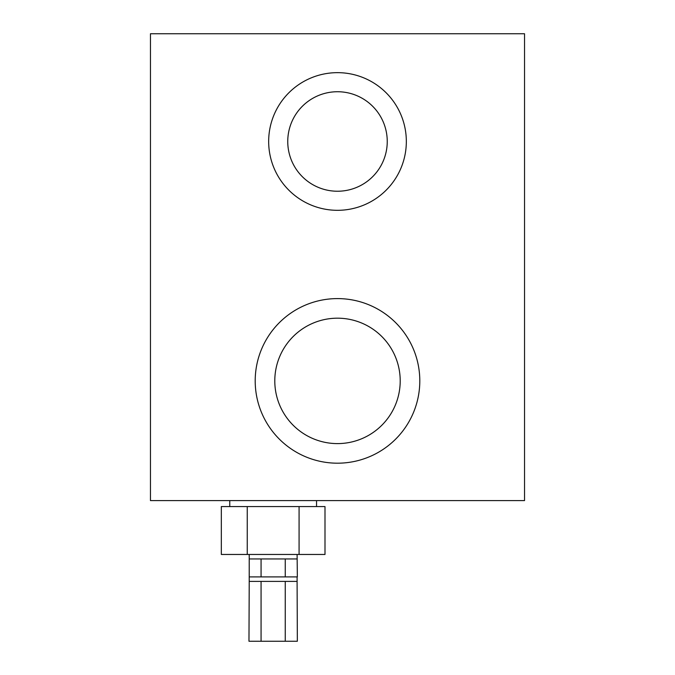 <?xml version="1.0" encoding="UTF-8"?>
<svg xmlns="http://www.w3.org/2000/svg" width="675" height="675" viewBox="0 0 675 675"><rect width="100%" height="100%" fill="white"/><g stroke="black" fill="none" stroke-linecap="round" stroke-linejoin="round"><path stroke-width="1.01" d="M337.5 298.595A82.299 82.299 0 0 1 419.799 380.894A82.299 82.299 0 0 1 337.5 463.193A82.299 82.299 0 0 1 255.201 380.894A82.299 82.299 0 0 1 337.5 298.595M337.5 72.655A68.833 68.833 0 0 1 406.333 141.48A68.833 68.833 0 0 1 337.5 210.313A68.833 68.833 0 0 1 268.667 141.48A68.833 68.833 0 0 1 337.5 72.655M337.5 443.602A62.707 62.707 0 0 0 400.207 380.894A62.707 62.707 0 0 0 337.5 318.187A62.707 62.707 0 0 0 274.793 380.894A62.707 62.707 0 0 0 337.5 443.602M337.5 191.236A49.748 49.748 0 0 0 387.248 141.48A49.748 49.748 0 0 0 337.5 91.733A49.748 49.748 0 0 0 287.752 141.48A49.748 49.748 0 0 0 337.5 191.236M524.534 33.75L524.534 500.597L150.466 500.597L150.466 33.75L524.534 33.75M297.101 576.906L297.101 581.394L249.218 581.394L249.218 576.906L297.346 576.906L297.101 554.462M297.093 558.951L249.218 558.951L249.218 554.462M316.55 500.597L316.55 506.579M229.77 506.579L229.77 500.597M299.076 506.579L221.324 506.579L221.324 554.462L324.996 554.462L324.996 506.579L299.076 506.579L299.076 554.462M247.244 506.579L247.244 554.462M249.218 558.951L249.218 576.906M285.255 558.951L285.255 576.906M261.065 558.951L261.065 576.906M249.218 581.394L248.974 641.25L297.346 641.25L297.093 581.394M285.255 581.394L285.255 641.25M261.065 581.394L261.065 641.25"/></g></svg>

